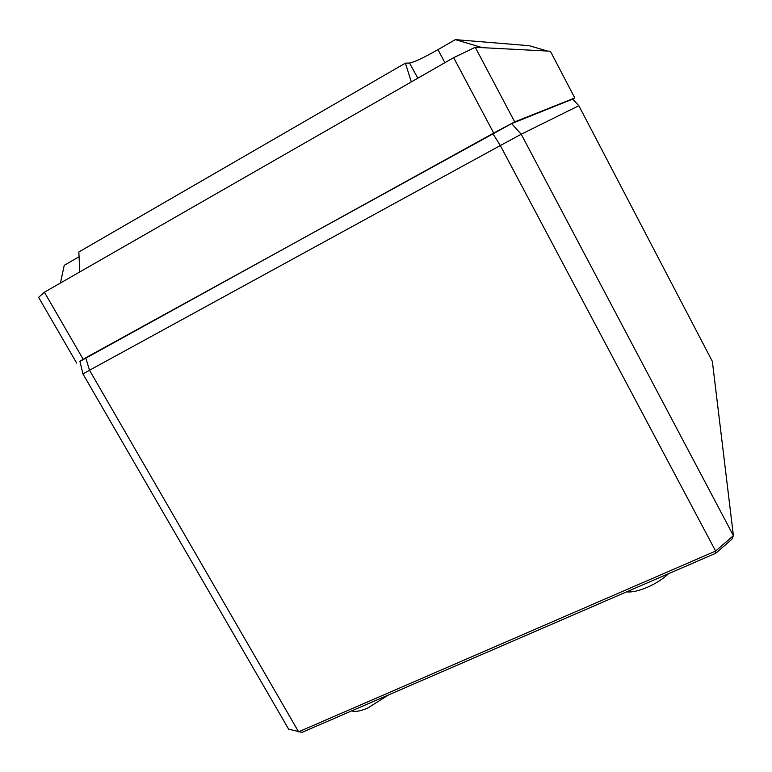 <?xml version="1.0" encoding="UTF-8"?>
<svg xmlns="http://www.w3.org/2000/svg" width="772" height="772" viewBox="0 0 772 772"><rect width="100%" height="100%" fill="white"/><g stroke="black" fill="none" stroke-linecap="round" stroke-linejoin="round"><path stroke-width="1.16" d="M578.836 105.706L521.216 134.231L500.314 145.541L715.625 551.063L733.4 535.643L521.216 134.231L511.633 123.607L572.641 99.115L578.836 105.706L712.353 361.373L733.4 535.643L731.788 539.348L715.769 553.254L302.016 732.377L288.622 729.154L82.951 373.947L89.513 370.242L85.74 357.774L79.921 361.296L82.951 373.947M388.702 694.848L367.694 708.078C360.148 711.244 354.84 712.16 351.771 710.838M668.533 573.702C662.994 578.952 655.901 583.497 647.254 587.328C638.627 590.947 631.757 592.452 626.642 591.844M511.633 123.607L85.74 357.774M492.854 133.595L500.314 145.541L89.513 370.242L298.59 731.808L715.625 551.063L715.769 553.254M574.783 97.947L514.702 121.889L493.694 133.064L453.656 57.659L475.262 47.285L550.368 51.213L574.783 97.947L572.66 99.144M493.694 133.064L79.95 361.392M514.702 121.889L475.262 47.285M83.115 359.163L44.4 292.212L79.777 271.937L78.85 251.971L405.397 63.14L411.331 81.919L453.656 57.659M44.4 292.212L38.6 297.345L76.66 363.072M547.425 51.058L529.322 45.712L455.335 39.623L437.985 49.64C423.712 57.707 414.226 62.185 409.546 63.063L417.816 78.204M79.072 256.748L79.111 257.655M78.715 256.951L64.23 265.307L60.448 283.015M405.397 63.14L409.546 63.063M455.335 39.623L482.384 47.661M79.777 271.937L411.331 81.919M437.985 49.64L444.904 62.686"/></g></svg>
